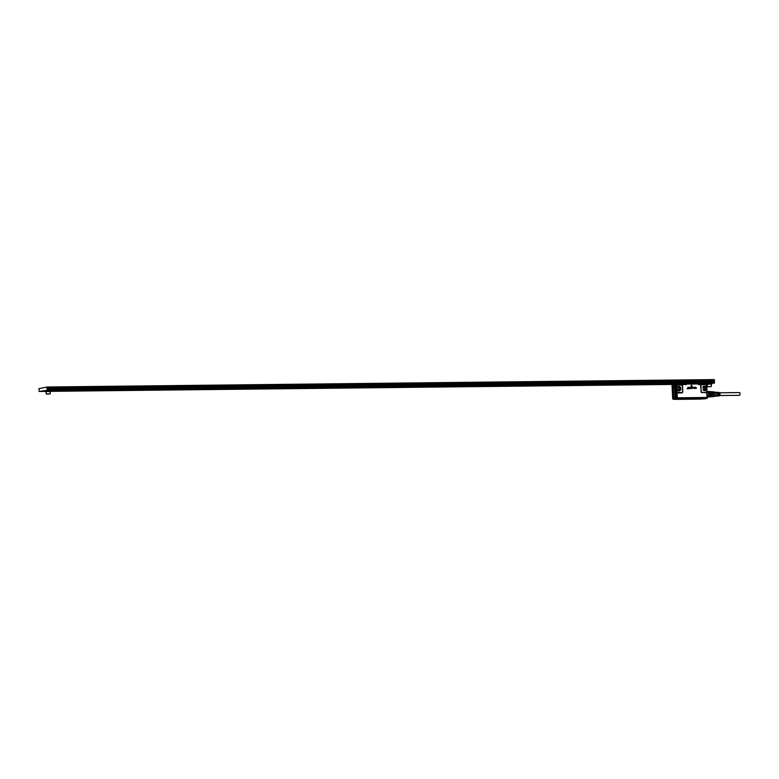 <?xml version="1.0" encoding="UTF-8"?>
<svg xmlns="http://www.w3.org/2000/svg" width="779" height="779" viewBox="0 0 779 779"><rect width="100%" height="100%" fill="white"/><g stroke="black" fill="none" stroke-linecap="round" stroke-linejoin="round"><path stroke-width="1.17" d="M719.592 392.791L739.271 392.567A1.383 0.76 89.4 0 1 740.05 393.833A1.383 0.76 89.4 0 1 739.31 395.323L719.621 395.547M718.666 392.635L718.657 392.441A1.762 0.974 89.4 0 1 719.329 393.21A1.762 0.974 89.4 0 1 718.842 395.849A1.724 0.954 -90.6 0 0 719.085 395.898A1.724 0.954 -90.6 0 0 719.893 394.953A1.724 0.954 -90.6 0 0 719.825 393.22A1.724 0.954 -90.6 0 0 719.046 392.45A1.724 0.954 -90.6 0 0 718.793 392.499M717.459 395.021A1.383 0.76 -90.6 0 0 717.469 393.434A1.383 0.76 -90.6 0 0 717.44 393.356M718.199 395.206A1.383 0.76 -90.6 0 0 718.316 393.424A1.383 0.76 -90.6 0 0 718.18 393.152A1.84 1.022 -90.6 0 0 717.469 392.363L717.81 392.392A1.821 1.003 89.4 0 1 718.511 393.181A1.821 1.003 89.4 0 1 718.004 395.917L717.663 395.946A1.84 1.022 -90.6 0 0 718.189 393.171M718.949 395.333A1.383 0.76 -90.6 0 0 719.153 393.414A1.383 0.76 -90.6 0 0 718.92 393.015M718.657 392.441L718.316 392.421A1.782 0.983 -90.6 0 1 719.007 393.2A1.782 0.983 -90.6 0 1 718.501 395.878L718.822 395.557M716.972 392.509L716.622 392.314A1.899 1.052 -90.6 0 1 717.371 393.152A1.899 1.052 -90.6 0 1 716.826 396.014L717.147 395.722M716.962 392.334A1.879 1.042 89.4 0 1 717.693 393.161A1.879 1.042 89.4 0 1 717.157 395.985M715.103 396.219A2.006 1.11 -90.6 0 0 715.258 396.17A2.006 1.11 -90.6 0 0 715.901 393.113A2.006 1.11 -90.6 0 0 715.219 392.265A2.006 1.11 -90.6 0 0 715.054 392.217M714.236 396.229A2.152 1.188 -90.6 0 0 714.947 396.307A2.152 1.188 -90.6 0 0 715.628 393.035A2.152 1.188 -90.6 0 0 714.898 392.129A2.152 1.188 -90.6 0 0 714.197 392.217M713.778 396.238L714.664 396.229A2.006 1.11 -90.6 0 0 715.628 395.167A2.006 1.11 -90.6 0 0 715.56 393.113A2.006 1.11 -90.6 0 0 714.625 392.217L711.441 392.236M711.052 391.779L713.174 391.749A2.551 1.412 -90.6 0 1 713.72 392.217L714.226 393.492A2.551 1.412 -90.6 0 1 714.285 394.573L713.924 395.985A2.551 1.412 -90.6 0 1 713.671 396.375A2.551 1.412 -90.6 0 1 713.437 396.599L711.11 396.745M714.226 393.492L708.647 393.434M713.924 395.985L711.636 396.005A2.551 1.412 -90.6 0 0 711.685 395.917L708.52 396.17A2.756 1.529 -90.6 0 1 708.218 396.638M713.437 396.599L711.237 396.628M714.285 394.573L711.996 394.593A2.551 1.412 -90.6 0 0 711.938 393.522M711.548 396.16L711.461 396.316A2.756 1.529 -90.6 0 1 711.023 396.823L708.092 396.852M710.36 396.784L708.004 396.978M708.354 392.353L711.344 392.09A2.756 1.529 -90.6 0 0 710.73 391.574L707.945 391.603M711.344 392.09L708.306 392.119A2.756 1.529 -90.6 0 0 708.16 391.954M711.49 392.314A2.551 1.412 89.4 0 1 711.918 393.405L708.539 393.434M711.996 394.593A2.551 1.412 -90.6 0 1 711.987 394.719L711.938 394.641A2.756 1.529 -90.6 0 0 711.87 393.444M711.938 394.641L708.9 394.671A2.756 1.529 -90.6 0 0 708.832 393.473M708.705 394.758L711.987 394.719A2.551 1.412 89.4 0 1 711.685 395.917L708.491 395.946M698.325 398.741L697.789 398.77M694.664 398.731L697.75 398.77M700.886 398.595L701.402 398.605M700.409 398.614L699.805 398.731M698.374 398.653L699.347 398.712M695.54 398.721L694.488 398.78M694.235 398.673L693.69 398.751M675.315 398.858L675.977 398.819M673.835 399.208L675.13 399.179M702.21 398.955L703.885 398.858M705.073 398.517L705.657 398.449M676.23 398.848L677.925 398.76L676.23 398.848M677.292 390.23L679.21 388.789A1.626 1.344 81.4 0 0 677.224 387.338M673.241 399.257L673.747 399.111M705.735 398.332L706.981 398.381M678.363 398.497L705.667 398.293L678.801 398.624M702.95 389.948L704.878 388.507A1.626 1.344 81.4 0 0 704.099 387.095L702.882 387.056M673.796 399.091L672.998 399.218M673.056 398.614L677.292 397.942L707.05 397.611L707.244 398.176L705.793 398.166M675.5 398.507L676.269 398.546M673.407 398.975L675.636 399.052M701.587 398.916L674.497 399.276M704.81 398.751L706.28 398.449M705.677 398.293L707.05 398.137M678.47 398.303L677.477 398.468M673.046 399.033L673.562 398.799M678.207 384.563L686.192 384.573M672.968 398.829L676.279 398.244L672.774 398.916M707.322 397.874L676.279 398.215L707.166 397.699M674.429 384.904L675.607 384.729L676.318 397.865L677.311 397.903L675.14 398.04L674.429 384.904L673.786 384.933L676.552 384.544M673.835 384.865L672.043 385.235M674.195 388L673.932 387.299L674.195 388M678.48 386.345L677.243 387.309A1.665 1.383 81.4 0 1 679.239 389.257A1.665 1.383 81.4 0 1 677.73 390.435L678.09 390.717A2.366 1.957 81.4 0 0 679.755 386.569L677.243 387.309L677.204 389.675A2.366 1.957 81.4 0 0 678.09 390.717L679.181 390.97A2.337 1.948 81.4 0 0 678.48 386.345A2.337 1.948 81.4 0 0 677.866 386.588M677.097 392.188A1.217 1.013 -98.6 0 1 676.883 391.496L676.338 386.257L676.552 391.516M676.269 386.267L676.747 385.556A1.217 1.013 -98.6 0 0 676.6 386.248L676.883 391.496M676.747 385.556L676.6 386.248M676.854 385.371A1.217 1.013 -98.6 0 1 677.545 385.021L678.49 385.011L678.188 384.524M678.236 384.66L676.61 384.66L676.63 385.186A1.49 1.237 -98.6 0 1 677.477 384.758L678.266 384.592M706.65 385.907L706.933 391.165A1.217 1.013 -98.6 0 1 706.787 391.856L706.436 385.225A1.217 1.013 -98.6 0 1 706.65 385.907L706.407 384.213L704.898 384.368M673.153 385.099L672.034 385.274L672.744 398.4L673.864 398.235L673.153 385.099L675.666 384.602M675.14 398.04L672.764 398.556M673.864 398.235L672.754 398.459M691.1 386.257L692.103 386.238L691.061 386.189L691.489 384.904M692.103 386.238L691.499 384.884M696.309 388.409L695.462 388.429L696.192 388.361L695.404 387.699L695.832 387.26L696.309 388.409L695.462 388.429M695.803 387.26L696.299 387.689L695.481 387.377L696.163 388.37L695.589 388.419M695.18 388.302L694.381 388.429L694.031 387.367M695.092 388.37L694.06 388.156L694.011 387.377M695.277 388.4L695.189 387.309M695.16 387.874L695.131 387.358L695.131 387.874A0.808 0.672 81.4 0 0 695.131 387.874L695.16 387.874A0.808 0.672 81.4 0 0 695.16 387.874L695.16 387.884M694.05 387.319L694.566 388.166A0.808 0.672 81.4 0 1 694.576 388.156L694.673 387.319L694.8 388.215M694.255 388.215L694.547 388.166A0.818 0.672 -98.6 0 1 694.547 388.156L694.654 387.319M693.086 387.329L693.203 387.319A0.808 0.672 81.4 0 0 693.213 387.319L693.923 387.601L693.388 388.244M693.213 388.088L693.183 387.514L693.183 388.088M693.427 387.961L693.923 387.601M692.882 387.338L692.58 388.341M692.346 388.293L692.132 387.319A0.808 0.672 81.4 0 0 692.044 387.319L692.025 387.319A0.818 0.672 -98.6 0 1 692.103 387.319L692.229 387.358M692.2 387.582A0.808 0.672 81.4 0 0 692.2 387.572L692.171 387.572A0.808 0.672 81.4 0 1 692.171 387.582L692.2 388.302L692.2 387.582M691.353 387.553L691.81 388.507L691.177 388.283M691.781 388.517L690.992 388.351M691.82 387.767L691.343 387.309L691.83 387.718M691.012 388.351L691.586 388.254M690.759 388.526L689.931 388.38L690.603 388.37L690.564 387.66L689.892 387.718L690.35 387.329L690.778 388.517L690.106 388.263M690.252 388.419L690.136 387.796M689.941 387.776L690.72 387.504M688.987 387.367L689.892 387.416L689.532 388.692L688.821 387.436M689.279 388.672L688.792 387.436M688.003 387.601L688.733 387.416L688.597 388.702L687.925 387.426M688.617 388.692L687.974 387.611M687.945 387.426L688.685 387.367M687.886 388.711L687.107 388.731L687.915 388.663L687.779 387.377M681.674 392.655L681.635 392.928A1.49 1.237 -98.6 0 0 682.793 391.438L681.674 392.655L677.233 392.363M682.628 391.428L682.336 386.18L681.45 384.992L678.49 385.011M681.45 384.992L681.421 384.738A1.49 1.237 -98.6 0 1 682.511 386.189L682.336 386.18M703.758 390.435L702.901 387.027L705.414 386.277A2.366 1.957 81.4 0 1 703.758 390.435M701.791 384.514L705.735 384.475L701.86 384.748M706.534 384.3L705.092 384.368M705.667 384.359L698.451 384.553L698.023 383.979M686.241 384.69L686.689 384.037L698.023 383.969M687.088 383.852L680.68 384.583M672.277 385.848L672.676 393.22M691.08 386.257L691.47 384.914M689.853 387.358L689.152 387.669M681.635 392.928L677.925 392.976A1.49 1.237 -98.6 0 1 677.029 392.558L677.321 397.796L707.069 397.465L706.68 392.032A1.217 1.013 -98.6 0 1 705.988 392.382L702.269 392.431A1.217 1.013 -98.6 0 1 701.197 391.224L700.633 385.985A1.49 1.237 -98.6 0 1 701.558 384.514L698.451 384.553L697.867 383.804L686.62 383.92M701.197 391.224L700.905 385.975A1.217 1.013 -98.6 0 1 701.665 384.768M705.764 384.729L706.436 385.225M706.261 384.466L705.735 384.475A1.49 1.237 -98.6 0 1 706.387 384.865L706.3 385.05M674.507 398.235L676.338 397.962L674.536 398.273M705.988 392.382L705.949 392.665A1.49 1.237 -98.6 0 0 706.787 392.226L706.933 391.165M707.342 395.859L706.991 392.061L707.313 395.966M46.769 394.038L50.031 393.931L46.769 394.038M48.775 394.057L47.081 394.077L48.765 393.931M46.477 394.125L50.031 393.931M50.265 393.668L50.148 391.486L49.243 391.428L46.097 391.701L46.214 393.882M46.01 391.623L50.148 391.584M49.515 391.379L50.236 391.574M50.654 391.457L50.616 390.815L49.486 390.737L45.971 390.97L45.591 391.73M43.4 390.824L44.306 390.737L43.04 391.331L47.733 390.62L711.704 383.609M43.04 391.331L45.572 391.311M684.03 384.213L50.635 391.243L683.913 384.222M704.304 383.95L706.65 383.969M707.692 383.434L53.245 390.591L708.257 383.326L698.072 384.018M711.733 384.125L711.704 383.472L710.565 383.404L707.059 383.638L706.67 384.3M714.216 383.229L47.363 390.143L46.954 388.37L47.198 387.075L714.314 379.597L47.149 386.997L38.95 388.653L39.213 391.457L45.572 391.389M47.733 390.62L714.197 382.82M50.635 391.194L684.439 384.164M52.524 390.766L707.536 383.521M52.69 390.698L708.257 383.346M45.201 390.6L47.315 390.279M44.87 390.6L46.097 390.464M45.757 390.464L46.993 390.328M50.645 391.331L683.086 384.32M698.101 384.154L706.65 384.018M714.362 379.665L714.401 380.395L47.237 387.796M714.528 382.742L714.411 381.905L47.266 389.305L714.421 381.905M709.854 386.725L708.169 386.744L709.854 386.598M707.848 386.705L711.11 386.598L707.848 386.705M707.556 386.793L711.11 386.598M711.344 386.335L711.227 384.154L710.321 384.096L707.176 384.368L707.303 386.55M714.343 381.905L714.401 380.395M625.371 384.875L627.845 384.845M659.131 384.495L661.614 384.475M591.612 385.245L594.085 385.225M557.842 385.624L560.315 385.595M524.082 385.994L526.555 385.975M490.322 386.374L492.795 386.345M456.552 386.744L459.026 386.715M422.793 387.124L425.266 387.095M389.033 387.494L391.506 387.465M355.263 387.874L357.736 387.845M321.503 388.244L323.976 388.215M287.743 388.624L290.216 388.594M253.973 388.994L256.447 388.964M220.214 389.373L222.687 389.344M186.454 389.743L188.927 389.714M152.684 390.113L155.157 390.094M118.924 390.493L121.397 390.464M85.164 390.863L87.638 390.844M51.395 391.243L53.868 391.214M710.604 384.047L706.689 384.378M706.689 384.417L707.186 384.466M43.079 390.873L39.213 391.457M693.748 383.774L686.611 383.92M693.602 383.901L688.665 383.901M693.553 383.755L694.157 383.94M700.233 398.751L703.057 398.575M701.49 398.653L701.976 398.585M693.699 398.79L677.983 398.965M701.733 398.624L677.185 399.091M676.99 399.121L703.408 398.575M703.359 398.575L702.269 398.897M677.866 398.984L676.532 399.189M699.961 399.052L677 399.306M704.479 398.459L705.823 398.546M673.923 399.228L674.857 399.238M675.617 399.014L678.713 398.799M677.379 387.085A1.811 1.5 -98.6 0 1 679.395 389.286A1.811 1.5 -98.6 0 1 677.915 390.591M704.187 390.63A2.337 1.948 81.4 0 0 704.839 390.688L703.369 390.133A1.665 1.383 81.4 0 0 704.128 387.056A1.665 1.383 81.4 0 0 702.911 386.997L704.138 386.063A2.337 1.948 81.4 0 0 703.525 386.306M674.945 399.374L701.431 399.082M705.813 398.673L704.713 398.887M677.233 398.468L676.415 398.517M677.74 386.696A2.113 1.753 -98.6 0 1 678.363 390.854M703.038 386.793A1.811 1.5 -98.6 0 1 705.053 389.003A1.811 1.5 -98.6 0 1 703.573 390.308M678.071 386.481A2.318 1.918 -98.6 0 1 678.752 390.961M703.398 386.413A2.113 1.753 -98.6 0 1 704.031 390.571M677.292 398.147L707.128 397.991M678.519 390.922A2.337 1.948 81.4 0 0 679.181 390.97M703.729 386.189A2.318 1.918 -98.6 0 1 704.411 390.678M673.796 384.914L671.995 385.167M704.839 390.688A2.337 1.948 81.4 0 0 704.138 386.063M676.279 398.215L707.02 397.65M672.9 398.566L676.406 398.04M697.857 383.804L686.62 383.93M686.474 384.096L681.654 384.631M683.758 384.602L686.455 384.3M672.043 385.323L672.696 398.575M682.793 391.438L682.511 386.189M705.949 392.665L702.269 392.431M702.23 392.704A1.49 1.237 -98.6 0 1 700.915 391.233M677.292 397.942L707.351 397.631M706.719 385.926L707.011 391.175M706.446 384.329L707.283 397.524M707.39 397.543L707.04 390.941M708.082 396.793A3.282 1.821 -90.6 0 0 708.033 391.798M714.489 382.012L47.324 389.412M46.983 388.935L714.148 381.535M46.954 388.37L714.119 380.97M47.159 387.932L714.324 380.532L47.178 387.932M719.046 392.45L715.112 392.217M719.085 395.898L715.151 396.209M688.548 383.755L687.117 383.852M677.905 398.975L676.532 399.121M686.601 383.93L680.495 384.758M706.193 384.359L698.101 384.174M706.816 397.718L707.897 397.124C709.221 394.135 708.841 392.061 706.738 390.902"/></g></svg>
